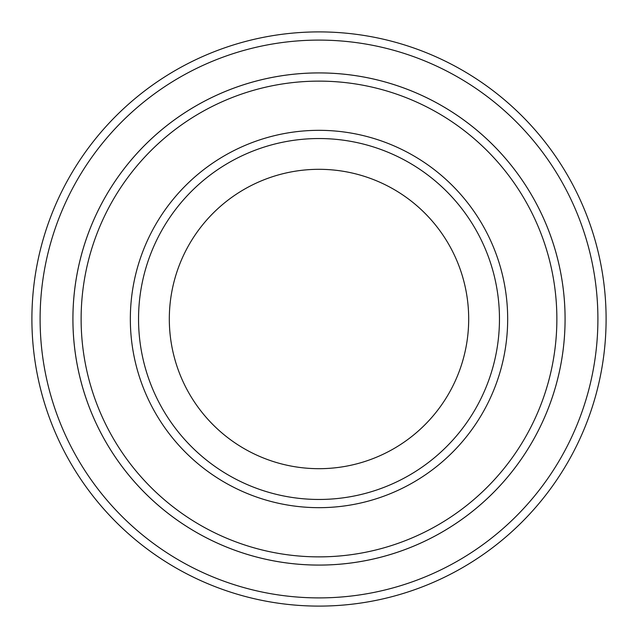 <?xml version="1.0" encoding="UTF-8"?>
<svg xmlns="http://www.w3.org/2000/svg" width="638" height="638" viewBox="0 0 638 638"><rect width="100%" height="100%" fill="white"/><g stroke="black" fill="none" stroke-linecap="round" stroke-linejoin="round"><path stroke-width="0.96" d="M81.122 319A237.878 237.878 0 0 0 437.939 525.002A237.878 237.878 0 0 0 437.939 112.998A237.878 237.878 0 0 0 81.122 319M72.923 319A246.077 246.077 0 0 0 319 565.077A246.077 246.077 0 0 0 565.077 319A246.077 246.077 0 0 0 319 72.923A246.077 246.077 0 0 0 72.923 319M499.466 319A180.466 180.466 0 0 1 228.771 475.286A180.466 180.466 0 0 1 228.771 162.714A180.466 180.466 0 0 1 499.466 319M468.691 319A149.691 149.691 0 0 1 244.155 448.634A149.691 149.691 0 0 1 244.155 189.366A149.691 149.691 0 0 1 468.691 319M40.106 319A278.894 278.894 0 0 0 458.451 560.531A278.894 278.894 0 0 0 458.451 77.469A278.894 278.894 0 0 0 40.106 319M565.085 319A246.085 246.085 0 0 1 195.954 532.116A246.085 246.085 0 0 1 195.954 105.884A246.085 246.085 0 0 1 565.085 319M606.1 319A287.1 287.1 0 0 0 319 31.9A287.1 287.1 0 0 0 31.9 319A287.1 287.1 0 0 0 319 606.1A287.1 287.1 0 0 0 606.1 319M130.335 319A188.665 188.665 0 0 0 413.336 482.392A188.665 188.665 0 0 0 413.336 155.608A188.665 188.665 0 0 0 130.335 319"/></g></svg>
